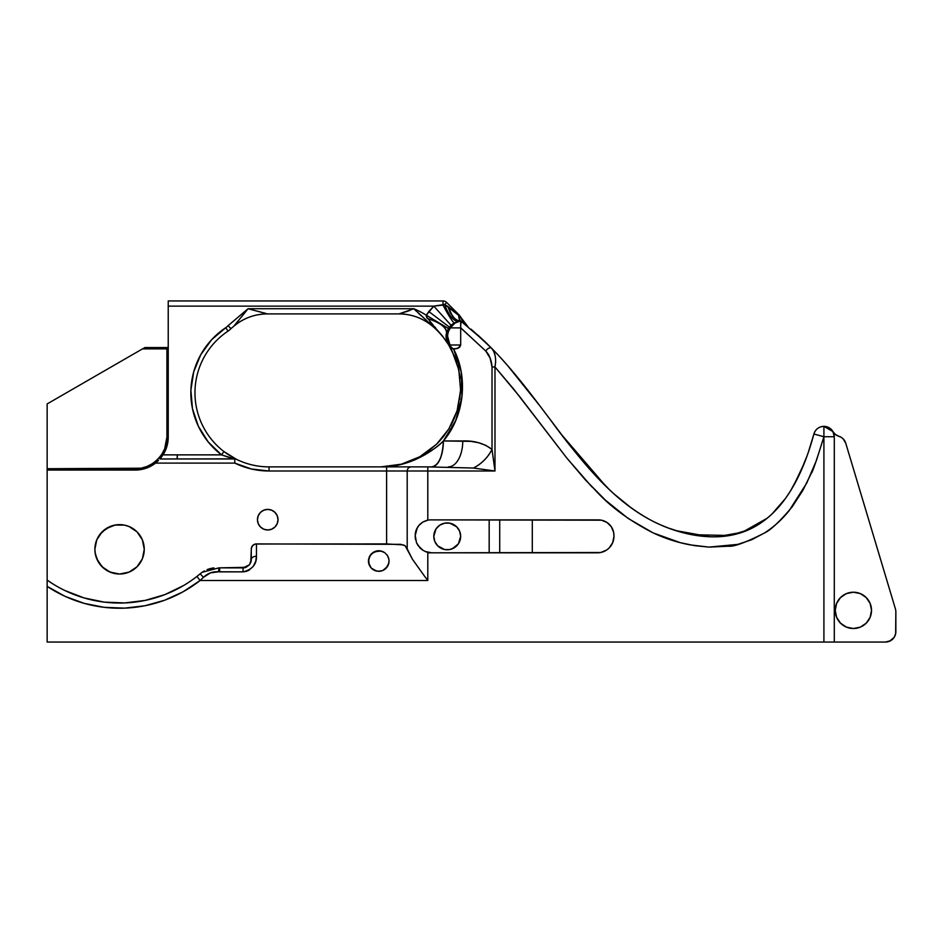 <?xml version="1.0" encoding="UTF-8"?>
<svg xmlns="http://www.w3.org/2000/svg" width="943" height="943" viewBox="0 0 943 943"><rect width="100%" height="100%" fill="white"/><g stroke="black" fill="none" stroke-linecap="round" stroke-linejoin="round"><path stroke-width="1.41" d="M446.44 333.751L446.569 333.103C445.827 337.712 446.487 341.602 448.562 344.749L449.658 344.065L447.501 335.873C448.267 331.406 449.233 328.742 450.389 327.893L460.691 327.893L485.81 351.079A4.114 2.263 -44.5 0 1 491.562 348.191C558.456 416.264 598.451 515.137 689.345 534.151C732.357 543.144 786.768 534.268 813.903 434.016C815.518 429.218 818.854 426.66 823.911 426.354C818.854 426.66 815.518 429.218 813.903 434.016L823.911 436.727L823.911 426.354L832.893 431.54A10.373 10.373 0 0 0 838.846 436.279A10.373 10.373 0 0 1 845.753 443.21L895.414 608.907A10.373 10.373 0 0 1 895.85 611.889L895.65 633.708L894.105 637.444L889.449 641.264L885.477 642.053L834.284 642.053L885.477 642.053L890.675 640.662M871.521 610.357A18.153 18.153 0 0 0 853.38 592.216A18.153 18.153 0 0 0 835.227 610.369A18.153 18.153 0 0 1 853.38 592.216A18.153 18.153 0 0 1 871.521 610.369A18.153 18.153 0 0 0 853.38 592.216A18.153 18.153 0 0 0 835.227 610.369A18.153 18.153 0 0 1 853.38 592.216A18.153 18.153 0 0 1 871.521 610.369A18.153 18.153 0 0 1 853.38 628.51A18.153 18.153 0 0 1 835.227 610.369A18.153 18.153 0 0 0 853.38 628.51A18.153 18.153 0 0 0 871.521 610.369A18.153 18.153 0 0 1 846.425 627.13A18.153 18.153 0 0 1 835.227 610.369A18.153 18.153 0 0 0 853.38 628.51A18.153 18.153 0 0 0 871.521 610.369L870.141 603.414L866.204 597.532L860.322 593.595L853.38 592.216L846.437 593.595L840.543 597.532L836.606 603.414L835.227 610.369L836.606 617.311L840.543 623.193L846.437 627.13L853.38 628.51L860.322 627.13L866.204 623.193L870.141 617.311L871.521 610.369M96.646 540.127L94.878 549.321A24.695 24.695 0 0 1 119.572 524.626A24.695 24.695 0 0 1 144.255 549.321L142.381 539.867L137.03 531.864L129.014 526.512L124.382 525.098L114.952 525.062M97.212 538.842L96.87 539.608M105.757 528.846L102.044 531.935M110.39 526.394L115.058 525.039L105.958 528.717M110.802 526.241L110.19 526.477M257.439 519.687A10.29 10.29 0 0 1 267.729 509.397A10.29 10.29 0 0 1 278.02 519.687L277.23 515.75L275.002 512.414L271.667 510.187L267.729 509.397L263.792 510.187L260.445 512.414L258.217 515.75L257.439 519.687L258.217 523.624L260.445 526.96L263.792 529.2L267.729 529.978L271.667 529.2L275.002 526.96L277.23 523.624L278.02 519.687A10.29 10.29 0 0 1 267.729 529.978A10.29 10.29 0 0 1 257.439 519.687M388.268 564.928L389.035 561.038L388.363 564.692A10.29 10.29 0 0 0 389.035 561.038L388.846 559.069L389.035 561.038A10.29 10.29 0 0 0 388.846 559.069L387.455 555.568L388.834 559.058M369.22 557.148L371.177 554.071L374.347 551.749L378.756 550.759L383.164 551.749L381.078 551.018A10.29 10.29 0 0 0 378.768 550.759A10.29 10.29 0 0 1 381.102 551.03L378.732 550.759A10.29 10.29 0 0 0 376.41 551.018A10.29 10.29 0 0 1 378.756 550.759L372.603 552.798L370.033 555.568L368.642 559.069A10.29 10.29 0 0 0 368.454 561.038L370.033 555.568L374.347 551.749L381.102 551.03L384.897 552.798L387.455 555.568L384.885 552.787M388.764 563.407L386.265 568.063L382.846 570.48L378.768 571.328L374.642 570.48L371.247 568.087L369.137 564.716L368.654 559.034L368.454 561.038A10.29 10.29 0 0 0 369.126 564.692L369.22 564.928M388.846 559.069L388.268 557.148M109.518 526.772L116.413 524.827L122.731 524.838L114.751 525.098L110.119 526.512L102.103 531.864L96.752 539.867L94.878 549.321L96.575 540.327M106.983 528.08L108.268 527.361M99.781 534.551L106.146 528.599M95.243 545.066L96.363 540.869M124.146 525.062L122.72 524.827M433.792 536.355A13.438 13.438 0 0 1 447.23 522.917A13.438 13.438 0 0 1 460.656 536.355A13.438 13.438 0 0 0 444.613 523.176L449.846 523.176L456.73 526.854L459.642 531.204L460.656 536.355A13.438 13.438 0 0 1 447.23 549.781A13.438 13.438 0 0 1 433.792 536.355L436.055 528.882A13.438 13.438 0 0 0 433.792 536.355L434.817 541.494A13.438 13.438 0 0 0 437.729 545.844L434.817 541.494M155.253 461.634L157.552 459.571M256.237 465.759L252.83 465.088M95.019 552.02L96.752 558.775L102.103 566.778L110.119 572.13L119.572 574.016L129.014 572.13L137.03 566.778L142.381 558.775L144.255 549.321A24.695 24.695 0 0 1 119.572 574.016A24.695 24.695 0 0 1 94.878 549.321L95.326 553.989M97.188 559.765L96.87 559.034M96.646 558.515L96.41 557.891M103.518 568.087L99.734 564.02M110.355 572.224L106.135 570.043M114.798 573.544L113.066 573.144M112.512 572.99L107.832 571.045M127.8 526.041L125.148 525.263M106.323 528.481L109.353 526.842M102.763 531.227L103.506 530.567M99.098 535.506L101.314 532.689M97.341 538.559L98.956 535.73M96.575 558.315L95.868 556.264M98.579 562.323L97.353 560.095M104.944 569.218L103.553 568.122M107.891 571.081L114.881 573.568M204.325 570.963L204.336 570.951A25.921 25.921 0 0 0 200.164 573.804L196.922 576.432L200.105 580.511L183.083 591.78L164.518 600.278L144.857 605.771L124.57 608.141L104.178 607.327L84.151 603.355L64.984 596.306L47.15 586.369A130.865 130.865 0 0 0 200.105 580.511L196.922 576.432A125.678 125.678 0 0 0 200.164 573.804L196.922 576.432A125.678 125.678 0 0 1 47.15 580.086L47.15 642.053L823.911 642.053L47.15 642.053L47.15 470.038L135.309 470.038L146 468.258L155.536 463.096L234.783 463.096L251.463 469.001L269.038 471.005L386.606 471.005L386.606 543.922L255.435 544.017L252.783 545.443L251.368 548.095L250.755 562.511M47.15 469.944L47.15 403.934L142.499 348.886L166.911 348.886L166.911 437.116L164.695 448.75L161.76 454.408L157.658 459.465L152.601 463.567L146.943 466.502L141.061 468.2L47.15 468.718L47.15 403.934L142.499 348.886L166.911 348.886L166.911 347.566L145.139 347.566L142.499 348.886M244.638 567.733L243.035 567.886A8.228 8.228 0 0 0 246.04 567.321L218.953 567.863L202.179 572.283L200.164 573.804L203.488 577.328L200.164 573.804L202.486 572.071M213.955 567.922L208.981 568.971L213.931 567.922A25.921 25.921 0 0 0 207.083 569.655M208.957 568.983L207.684 569.419M183.378 585.638L164.86 594.609L145.128 600.42L124.724 602.942L104.178 602.106L84.045 597.921L64.867 590.518M196.922 576.432A125.678 125.678 0 0 1 47.15 580.086L47.15 468.718L135.309 468.718L135.309 470.038L47.15 470.038M814.245 466.196L814.858 464.651M120.445 574.004L121.942 573.898M125.148 573.379L127.164 572.814M130.028 571.694L131.937 570.692M134.46 569.018L136.122 567.639M138.256 565.47L139.576 563.796M141.25 561.132L142.145 559.329M143.324 556.075L143.725 554.437M143.725 544.205L143.324 542.567M142.145 539.313L141.25 537.51M139.576 534.846L138.256 533.172M136.122 531.003L134.46 529.624M131.937 527.95L130.028 526.948M121.942 524.744L120.032 524.638M116.225 524.862L115.058 525.039M164.282 449.74L163.728 450.943M240.866 465.748L242.351 466.302M601.21 520.147L598.404 519.888A15.559 15.559 0 0 1 613.952 535.447L613.952 536.355A16.467 16.467 0 0 1 597.497 552.81L427.804 552.81L427.804 580.511L424.48 576.102L427.804 580.511L200.105 580.511L203.488 577.328L200.105 580.511L427.804 580.511L427.804 552.81L600.703 552.492L606.644 550.04L609.131 547.989L612.702 542.649L613.952 536.355L613.657 532.406L611.335 526.795L607.044 522.505L601.434 520.182L430.774 519.888A15.559 15.559 0 0 0 427.804 520.171L427.804 471.005L494.981 471.005L494.981 366.98L513.687 389.082L566.672 457.874L585.367 479.881L605.595 500.32L628.121 518.414L653.157 532.913L680.445 542.72L694.59 545.655L708.983 547.105L737.827 544.382L751.63 539.761L764.372 533.043C773.343 527.349 781.535 519.994 788.949 510.953L806.76 483.04L816.461 460.361L823.911 436.727L823.911 642.053L834.284 642.053L834.284 436.727C833.671 430.432 830.205 426.967 823.911 426.354L823.911 642.053L834.284 642.053L834.284 436.727L832.893 431.54L835.415 434.475L838.846 436.279A10.373 10.373 0 0 1 832.893 431.54A10.373 10.373 0 0 0 813.903 434.016L808.34 452.239A20.734 20.734 0 0 1 808.399 452.062L810.202 446.628M110.696 572.366L115.058 573.603M107.007 570.586L109.4 571.823M102.74 567.391L103.424 568.004M97.329 560.071L98.143 561.604M96.693 540.021L96.292 541.082M94.901 548.248L94.972 551.466M101.42 532.583L100.524 533.608M103.624 530.473L106.865 528.151M143.395 542.826L143.666 543.946M230.127 327.775L228.088 325.665A12.342 12.342 0 0 1 225.742 327.692L228.029 331.111A16.467 16.467 0 0 0 230.952 328.635L230.127 327.775L230.952 328.635L233.817 326.207L248.068 308.726L228.088 325.665L230.952 328.635L233.817 326.207A51.853 51.853 0 0 1 267.341 313.901C254.716 314.043 243.542 318.145 233.817 326.207L248.068 308.726L267.341 313.901A51.853 51.853 0 0 0 233.805 326.219A51.853 51.83 -130.3 0 1 267.352 313.901L398.995 313.901L413.859 308.726L248.068 308.726L267.341 313.901L398.995 313.901L410.016 310.353M246.842 310.247L240.713 317.862M451.013 325.264L454.172 322.942L449.363 327.115L428.817 311.532L426.319 315.221A85 85 0 0 0 413.859 308.726L432.578 326.254C422.841 318.168 411.643 314.054 398.995 313.901A51.853 51.853 0 0 1 432.578 326.254L430.609 324.309L432.578 326.254A79.813 79.813 0 0 1 448.267 344.289M144.479 347.743L166.911 347.566A1.32 1.32 0 0 0 168.231 346.246A1.32 1.32 0 0 1 166.911 347.566L166.911 348.886L168.231 348.886L166.911 348.886L166.911 437.116L168.231 437.116L166.911 437.116C168.278 452.817 151.01 470.086 135.309 468.718L135.309 470.038A32.922 32.922 0 0 0 150.951 466.09A32.922 32.922 0 0 1 135.309 470.038A32.922 32.922 0 0 0 155.536 463.096L234.783 463.096L234.783 458.982L229.137 457.449L234.783 458.982L234.783 463.096A78.198 78.198 0 0 0 269.038 471.005L269.038 466.879A74.084 74.084 0 0 1 236.587 459.394A4.114 4.114 0 0 0 234.783 458.982L159.921 458.982L163.033 454.868L177.308 454.868L177.308 458.982A9.076 9.076 0 0 1 177.178 458.982A9.076 9.076 0 0 0 177.308 458.982A9.076 9.076 0 0 1 177.178 458.982A9.076 9.076 0 0 0 177.308 458.982L177.308 454.868L221.475 454.868L228.937 457.39M177.178 458.982L177.178 454.868L177.178 458.982M239.204 319.736L237.141 322.258M403.969 312.51L400.162 313.606M409.887 310.4L405.926 311.862M258.465 311.414L260.751 312.015M264.606 313.041L263.568 312.758M428.959 322.73L413.859 308.726L248.068 308.726L228.088 325.665A12.342 12.342 0 0 1 225.742 327.692L211.633 339.704L200.753 354.709L193.704 371.86L190.887 390.178L192.466 408.649L198.348 426.224L208.203 441.925L221.475 454.868L163.033 454.868L166.899 446.357L168.231 437.116L168.231 300.947L168.231 306.133L433.78 306.133L442.998 305.084L442.998 300.947L168.231 300.947L442.998 300.947L442.998 305.084A25.921 2.381 -116.6 0 0 454.172 322.942A25.921 2.381 63.4 0 1 442.998 305.084L444.66 304.459A25.921 10.361 -103.9 0 0 457.968 321.433L451.025 325.252L433.78 306.133L428.817 311.532L449.363 327.115L448.42 328.506L426.319 315.221L448.42 328.506L446.569 333.103A25.921 10.184 12.6 0 0 427.344 318.475C440.263 322.671 446.664 327.551 446.569 333.103L446.204 335.802M445.485 303.634L444.66 304.459L447.807 306.428L444.66 304.459L445.485 303.634M459.029 321.292L457.685 321.704M453.748 323.956L452.546 325.04M427.002 317.98L426.319 315.221L433.78 306.133L168.231 306.133L168.231 437.116A32.922 32.922 0 0 1 163.033 454.868L159.921 458.982A32.922 32.922 0 0 0 162.031 456.341L159.921 458.982L234.17 458.828M449.905 346.977L452.086 348.698L456.341 348.71L454.408 348.886L458.204 348.12L456.341 348.71L459.854 346.977L458.204 348.12L460.691 344.997L459.854 346.977L460.691 344.997L450.224 344.997L449.116 345.668L449.917 347M460.219 378.32L458.392 368.053L451.992 350.808L449.116 345.668L450.224 344.997L449.658 344.065A81.11 81.11 180 0 1 450.224 344.997L451.002 346.941L449.882 346.941L450.436 347.684L449.882 346.941L451.002 346.941L449.658 344.065A81.11 81.11 180 0 1 450.224 344.997L460.691 344.997L460.691 327.893L460.691 344.997M451.202 347.389L451.685 348.097M434.971 327.091L435.666 327.869M460.691 322.176L460.691 327.893L450.389 327.893L449.363 327.115L450.389 327.893L448.338 331.677L447.501 335.873L447.96 340.14L449.658 344.065L448.562 344.749L442.326 335.802M446.723 340.541L446.381 338.879M446.393 334.034L446.558 333.162M430.904 324.592L430.244 323.956M442.833 336.462L429.937 321.598M410.912 466.879L411.702 466.879M165.862 445.202L165.485 446.51M460.691 323.72L461.092 321.28L460.349 321.033C455.151 320.502 451.332 315.893 448.88 307.182L444.66 304.459L458.734 315.422L448.88 307.182C451.332 315.893 455.151 320.502 460.349 321.033L454.903 323.107L450.389 327.893C453.053 323.814 456.377 321.528 460.373 321.033L456.601 319.995L453.135 317.048L450.129 312.416L447.807 306.428L450.129 312.416L453.135 317.048L456.601 319.995L460.243 321.033L457.968 321.433A25.921 10.361 76.1 0 1 444.66 304.459L433.78 306.133L450.966 325.194M446.122 302.998L446.664 302.467A5.187 5.187 0 0 0 442.998 300.947A5.187 5.187 0 0 1 446.664 302.467L446.44 302.679M454.172 322.942L459.041 321.292M460.691 323.909L460.691 322.541M461.292 372.52L462.471 383.671M461.764 398.488L459.842 408.402M454.726 422.782L450.129 431.434M454.691 547.518L449.846 549.521A13.438 13.438 0 0 0 460.656 536.355L458.392 543.816L452.369 548.755M151.01 466.054A32.922 32.922 0 0 0 155.512 463.119M158.436 460.549L158.448 460.538A32.922 32.922 0 0 0 158.459 460.526L155.536 463.096L158.459 460.526M163.033 454.868A32.922 32.922 0 0 0 168.231 437.116M250.897 562.075L249.494 564.763L251.262 559.659A5.187 3.442 0 0 1 256.449 556.217L255.765 561.156L253.349 566.213L248.94 570.256L246.088 571.434L243.035 571.847L243.035 567.886L243.035 571.847L219.672 571.847L219.672 567.886L219.672 571.847L218.54 571.788L218.976 567.863L218.54 571.788L210.407 572.884L203.488 577.328C207.708 573.238 212.729 571.399 218.54 571.788L243.035 571.847C252.205 569.607 256.685 564.397 256.449 556.217A5.187 3.442 180 0 0 251.262 559.659L250.897 562.075A8.228 8.228 0 0 0 251.262 559.659L251.262 549.804M218.976 567.863L243.035 567.886L249.494 564.763L246.04 567.321M230.952 328.635A16.467 16.467 0 0 1 228.029 331.111L225.742 327.692A78.198 78.198 0 0 0 221.475 454.868L234.783 458.982A4.114 4.114 0 0 1 236.587 459.394L236.54 459.371M220.108 453.795L219.519 453.312M223.974 451.591L236.587 459.394L223.974 451.591L221.475 454.868L223.974 451.591A74.084 74.084 0 0 1 228.029 331.111A74.084 74.084 0 0 0 223.974 451.591L227.593 454.196L223.974 451.591M230.729 457.909L229.797 457.65M461.304 372.603L462.447 383.129M462.235 394.209L459.889 408.201M455.587 420.861L450.365 431.045M432.578 326.254A79.813 79.813 0 0 1 448.55 344.737L450.294 347.531M429.324 323.072L430.609 324.309M426.153 320.137L428.287 322.093M418.586 313.347L421.167 315.693M416.028 310.931L413.859 308.726L416.028 310.931M426.319 315.221L426.319 316.612L426.319 315.221A85 85 0 0 0 413.859 308.726M433.273 325.241L426.319 316.612M423.466 317.72L425.894 319.901M446.404 339.032L446.558 339.857M450.082 347.26L453.241 348.886L451.002 346.941L453.241 348.886L451.155 348.273M161.053 457.638L162.031 456.341M451.025 325.252L449.363 327.115M459.17 314.974L446.664 302.467L459.17 314.974A5.187 5.187 0 0 1 460.267 316.589L467.787 326.502L460.267 316.589A5.187 5.187 0 0 0 459.17 314.974L458.734 315.422A25.921 9.76 -57.7 0 0 461.009 321.233A25.921 9.76 122.3 0 1 458.734 315.422L459.029 315.622A25.921 10.338 -53.2 0 0 461.08 321.28L460.691 326.007M117.627 524.709L113.749 525.322M121.376 524.697L119.561 524.626M127.164 525.829L126.397 525.593L127.164 525.829M106.913 528.115L111.026 526.159M111.651 525.935L114.327 525.192M99.086 535.541L103.341 530.709M96.398 540.787L98.178 536.98M95.361 544.441L96.292 541.07M108.162 571.222L107.042 570.609M100.312 564.774L99.687 563.973M98.025 561.391L97.259 559.918M96.28 557.537L95.962 556.582M97.259 538.724L98.155 537.027M99.663 534.705L100.406 533.738M107.054 528.033L104.036 530.131M115.022 525.051L112.323 525.711M109.199 526.913L107.573 527.738M103.105 530.921L102.186 531.781M97.542 538.17L96.54 540.422M96.162 541.447L95.962 542.095M95.231 553.517L97.636 560.661M95.361 554.213L96.351 557.714M95.267 553.706L98.178 561.663L103.612 568.169M111.993 572.825L112.736 573.049M433.792 536.367A13.438 13.438 0 0 0 434.817 541.482M437.729 545.856A13.438 13.438 0 0 0 444.601 549.521L437.729 545.844M598.404 519.888L430.762 519.888A15.559 15.559 0 0 0 427.804 520.171L427.804 471.005L407.199 471.005L427.804 471.005L427.804 466.879L411.301 466.879A4.126 4.09 90 0 0 407.199 471.005L407.199 548.826L405.195 545.785L403.239 544.889L386.606 543.922L386.606 466.879L269.038 466.879L269.038 471.005L407.199 471.005A4.126 4.09 -90 0 1 411.301 466.879L386.606 466.879L386.606 471.005L407.199 471.005L407.199 548.826L412.409 559.211L424.48 576.102L412.409 559.211L405.195 545.785L400.681 544.335L256.449 543.922L256.449 556.217L256.449 543.922A5.187 5.187 0 0 0 251.262 549.109M431.811 466.879L380.878 466.879C408.967 467.363 432.802 451.438 443.387 440.959C442.644 456.589 438.79 465.229 431.811 466.879A25.921 11.575 90 0 0 443.387 440.959L462.765 440.959A25.921 14.404 -90 0 1 448.361 466.879A25.921 14.404 90 0 0 462.765 440.959C474.199 440.511 483.959 443.34 492.022 449.41A25.921 15.3 -45 0 1 473.398 468.034L427.804 466.879L473.398 468.034C481.578 463.815 487.79 457.603 492.022 449.41L494.981 471.005L473.398 468.034L494.981 471.005L494.981 366.98C496.431 358.741 495.287 352.482 491.562 348.191L471.076 329.201M411.16 466.879L269.038 466.879A74.084 74.084 0 0 1 236.587 459.394L236.457 459.324M235.986 459.1L234.666 458.416M234.63 458.404L227.593 454.196M396.685 466.879L385.663 466.879M380.984 466.879L381.797 466.879M446.569 333.103C445.438 335.956 446.098 339.834 448.562 344.749L454.844 357.079M457.426 409.651L453.925 419.246L457.426 409.651M458.133 407.128L460.679 388.893L459.76 399.254M449.339 428.087L443.434 436.633L449.339 428.087M450.636 425.847L451.638 423.996M452.062 423.159L453.925 419.246L452.062 423.171M437.54 443.281L443.434 436.633L437.54 443.281L428.216 451.332L420.307 456.459L428.216 451.332M415.934 458.769L420.307 456.459L411.242 460.879L401.47 464.18L407.423 462.329M451.992 350.808L458.805 369.821L460.62 390.402L457.084 410.806L448.856 428.888L436.656 444.153L419.859 456.718L401.223 464.239L380.878 466.879L401.482 464.18L381.998 466.868M457.803 365.754L460.208 378.308M454.962 357.373L456.813 362.477M398.571 465.04L415.144 459.76C429.254 452.569 438.66 446.298 443.387 440.959C464.015 416.806 468.718 377.954 453.548 348.886L454.408 348.886M463.025 322.754L460.514 321.056M448.88 307.182L460.302 316.671M484.608 341.331L461.092 321.28A25.921 10.338 126.8 0 1 459.029 315.622L467.787 326.502L460.267 316.589A25.921 25.921 0 0 0 467.704 326.419M485.209 341.896L471.064 329.19L491.562 348.191A4.114 2.263 135.5 0 0 485.81 351.079L490.124 358.104L492.022 366.98L492.022 449.41L485.728 445.32L478.572 442.727L470.899 441.359L443.387 440.959L455.705 420.578L461.964 396.85L461.198 372.002L453.548 348.886M485.48 342.168L485.162 341.861A20.734 20.734 0 0 0 485.103 341.802L487.036 343.676M486.977 343.629L485.692 342.368M491.774 348.403L485.115 341.814M488.698 354.485L488.215 355.311M100.571 565.093L99.286 563.407M114.975 573.58L110.826 572.413M110.095 572.13L106.948 570.55M103.683 568.228L102.763 567.415M139.151 564.362L140.094 563.042M139.918 563.301L141.403 560.849M137.1 566.708L139.057 564.492M135.179 568.464L136.959 566.849M96.799 558.881L101.325 565.965M95.891 556.346L96.221 557.372M96.269 557.502L96.716 558.692M386.088 568.252L388.822 563.124M388.846 563.006L389.035 561.097M386.241 568.087L387.49 566.472L382.882 570.456L385.439 568.853M387.549 566.378L388.221 565.057M384.815 569.348L385.899 568.429M378.791 571.328L380.854 571.116L376.658 571.116L371.247 568.087L369.137 564.716L368.454 561.097M380.948 571.093L382.61 570.574M368.619 562.865L371.224 568.063L374.76 570.527M373.852 570.091L376.693 571.128M369.456 565.47L371.401 568.252M368.666 563.101L369.102 564.645M100.583 565.105L102.068 566.743M102.186 566.861L103.471 568.051M96.398 557.867L96.693 558.621M607.504 522.823L608.141 523.318M606.243 522.009L604.935 521.326M603.39 520.713L602.094 520.336M489.169 552.81L489.169 519.888L489.169 552.81M427.745 520.182L423.254 521.833M422.547 522.245L419.01 525.263M418.268 526.194L417.549 527.267M416.747 528.728L416.276 529.813M415.922 530.85L415.274 534.198M416.476 542.649L417.997 545.49L416.5 542.696L415.226 536.355L416.488 542.685L415.226 535.447L417.277 527.726A15.559 15.559 0 0 0 417.242 527.774M425.387 551.561L431.682 552.81L425.293 551.514L422.44 549.969L417.997 545.49L423.042 550.358M449.846 549.521L444.601 549.521M436.055 528.882L439.768 525.18L444.601 523.176M415.226 536.65A16.467 16.467 0 0 0 415.545 539.608M425.293 551.514A16.467 16.467 0 0 0 431.682 552.81L425.293 551.514L422.44 549.969L419.989 547.93L416.5 542.696M368.642 559.069L371.165 554.083M382.846 570.48L378.497 571.328M388.044 565.458L387.502 566.448M386.606 466.879L427.804 466.879L427.804 471.005L494.981 471.005L492.022 449.41L492.022 366.98L494.981 366.98L492.022 366.98C491.574 360.438 489.511 355.146 485.81 351.079L460.691 327.787M386.913 567.297L387.479 566.484M382.787 570.503L384.685 569.442M376.611 571.104L375.915 570.939M372.072 568.877L372.791 569.431M369.526 556.476L369.184 557.242M370.67 554.661L370.045 555.557M374.336 551.749L373.746 552.044M376.398 551.018L375.62 551.242M381.09 551.018L383.153 551.749M380.748 550.948L380.112 550.842M387.455 555.568L386.83 554.673M562.393 435.619L606.361 486.777M608.553 488.898L605.889 486.317C586.593 466.479 568.264 444.542 550.924 420.519M610.062 490.325L611.217 491.409M611.807 491.951L609.767 490.042M613.728 493.696L609.85 490.124M617.535 497.055L631.81 508.324M660.183 524.721L669.518 528.504M678.3 531.38L684.524 533.054M690.406 534.363L693.105 534.881M716.939 536.791L727.642 535.836M731.414 535.188L733.312 534.787M742.459 532.206L752.608 527.844M807.067 455.858L799.794 473.598L790.764 490.49L797.754 477.865M785.425 498.517L772.058 513.923M767.178 518.226L742.377 532.229L716.833 536.803M709.949 536.767L675.636 530.567M666.218 527.243L665.228 526.854M649.857 519.64L646.026 517.507M641.193 514.607L637.657 512.344M631.362 508.006L613.716 493.684M529.919 392.913L529.035 391.769M511 369.538L509.503 367.794M485.28 341.979L477.818 335.036M764.69 520.194L761.814 522.281M761.755 522.328L755.685 526.17M755.06 526.524L753.268 527.502M737.697 533.691L730.919 535.282M728.126 535.765L722.538 536.449M706.543 536.591L705.588 536.52M705.47 536.508L692.751 534.822M687.93 533.844L686.645 533.561M661.184 525.168L654.242 521.915M633.731 509.68L630.124 507.11M609.732 490.018L585.544 464.404M584.401 463.06L581.525 459.654M560.837 433.58L542.744 409.675M507.935 365.978L539.985 406.032M606.773 487.177L613.28 493.295M668.057 527.95L682.095 532.441M684.123 532.96L685.266 533.231M705.942 536.543L708.865 536.72M723.552 536.355L729.847 535.483M730.542 535.353L733.029 534.858M793.157 486.458L799.747 473.728M800.018 473.127L806.206 458.215M807.715 454.031L808.316 452.298M606.231 550.299L604.935 551.03M597.497 552.81L600.597 552.515M600.491 552.539L603.39 551.726M499.707 519.888L499.707 552.81L499.707 519.888M532.3 519.888L532.3 552.81M178.545 642.053L152.047 642.053M265.714 509.597L267.729 509.397L265.714 509.597M376.599 550.983L371.306 553.93M262.013 511.141L263.792 510.187M265.714 529.777L263.792 529.2M382.681 551.537L384.461 552.492M387.974 556.488L388.28 557.172M382.681 570.55L378.744 571.328M376.74 571.128L374.725 570.515M374.807 570.55L372.921 569.525M370.575 567.297L370.104 566.625M427.804 552.81L431.682 552.81M427.686 520.194A15.559 15.559 0 0 0 425.269 520.901M418.798 525.522A15.559 15.559 0 0 0 418.775 525.557L422.747 522.116A15.559 15.559 0 0 0 422.747 522.116A15.559 15.559 0 0 0 421.674 522.835M420.637 523.648A15.559 15.559 0 0 0 419.741 524.485M418.055 526.5A15.559 15.559 0 0 0 417.596 527.184M416.641 528.952A15.559 15.559 0 0 0 415.226 535.447L416.169 530.119L418.775 525.557L422.747 522.116L427.804 520.171A15.559 15.559 0 0 1 430.774 519.888M422.747 522.116L427.804 520.171M417.277 527.726L418.775 525.557M415.226 536.355L415.226 535.447M495.688 361.393L494.981 366.98L519.687 396.638L566.672 457.874L591.909 486.906C593.489 486.729 608.235 509.857 653.157 532.913C664.909 538.418 677.145 542.39 689.852 544.83L708.983 547.105L728.338 546.221C733.737 546.916 745.748 542.531 764.372 533.043C770.667 530.166 779.991 521.349 792.344 506.603L802.882 490.336L811.393 473.091C812.159 473.162 816.332 461.044 823.911 436.727L813.903 434.016C803.966 470.84 786.827 508.418 755.308 526.383C724.141 544.359 682.449 537.133 649.81 519.617C583.352 482.863 548.508 405.997 491.562 348.191L493.849 351.633L495.24 356.148M607.504 549.415L608.176 548.873M609.767 547.329L610.64 546.256M611.854 544.394L612.455 543.203M613.292 540.964L613.575 539.856M613.587 532.064L613.315 531.015M612.479 528.834L611.901 527.726M610.675 525.888L609.862 524.933M776.525 509.409L785.354 498.611M793.452 485.951L804.19 463.414M808.481 451.827L810.178 446.699M810.214 446.593L813.491 435.513M813.479 435.548L813.066 437.057M802.67 467.115L802.375 467.822M790.375 491.114L786.108 497.562M783.22 501.487L777.221 508.654M776.207 509.75L774.58 511.46M772.753 513.263L771.999 513.982M529.047 391.793L530.131 393.172M566.437 440.852L604.428 484.867M604.663 485.103L609.815 490.089M613.999 493.943L617.429 496.961M691.973 534.669L729.623 535.518L748.742 529.707L767.237 518.178M772.152 513.841L776.537 509.409M777.291 508.583L780.12 505.354M780.627 504.741L783.126 501.593M783.268 501.428L783.963 500.509M792.568 487.484L796.163 480.977M895.06 635.653A10.373 10.373 0 0 0 895.85 631.692L895.85 611.889A10.373 10.373 0 0 0 895.414 608.907L845.753 443.21L843.172 438.884L841.168 437.316L843.172 438.884M832.905 431.576L832.893 431.54A10.373 10.373 0 0 1 833.93 434.039L834.284 436.727L823.911 436.727L834.284 436.727A10.373 10.373 0 0 0 833.93 434.051M833.942 434.086L834.284 436.727A10.373 10.373 0 0 0 813.903 434.016L813.903 434.016M837.042 435.536L841.168 437.316M895.85 631.692A10.373 10.373 0 0 1 885.477 642.053A10.373 10.373 0 0 0 885.489 642.053M892.809 639.024L891.241 640.309A10.373 10.373 0 0 0 894.105 637.444M891.241 640.309L887.504 641.853M868.468 600.278L866.204 597.532M838.292 600.278L836.606 603.414M812.984 437.352L813.691 434.782M451.072 348.215L453.076 348.875M450.165 347.366L451.897 350.643M451.308 348.368L453.241 348.886M491.562 348.191L472.761 330.616M461.092 321.28L467.834 326.526M766.459 518.815L767.213 518.202"/></g></svg>
